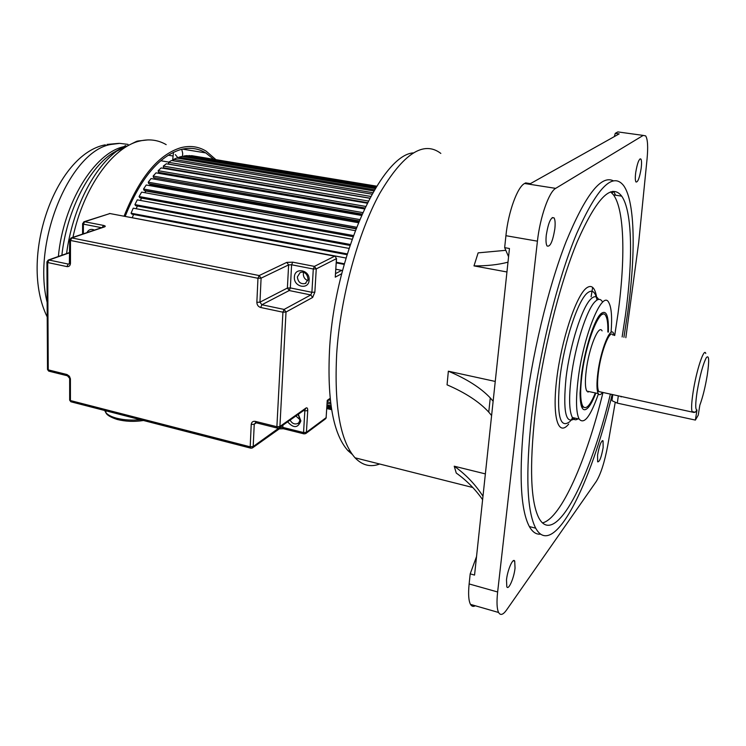<?xml version="1.0" encoding="UTF-8"?>
<svg xmlns="http://www.w3.org/2000/svg" width="746" height="746" viewBox="0 0 746 746"><rect width="100%" height="100%" fill="white"/><g stroke="black" fill="none" stroke-linecap="round" stroke-linejoin="round"><path stroke-width="1.12" d="M612.979 335.15C610.014 328.632 601.024 351.096 598.423 372.161C597.182 382.092 597.294 388.554 598.749 391.557L601.295 392.107M613.305 180.802C601.08 174.723 585.33 195.051 566.055 241.769C547.928 288.124 531.376 357.231 524.643 415.858C518.731 472.544 520.298 509.443 529.352 526.555C532.504 532.103 536.253 534.64 540.608 534.145M612.168 394.438C590.916 484.658 553.401 560.405 535.712 528.205C526.89 511.122 525.492 474.195 531.525 417.424C538.836 354.564 557.29 280.03 576.593 233.75C597.089 187.591 612.792 171.571 623.703 185.698C635.294 201.961 635.788 254.47 627.6 313.357L623.917 337.304M615.189 402.551L607.748 445.427C604.652 461.97 600.838 473.971 596.296 481.412L506.627 609.911C503.112 614.844 500.435 615.702 498.598 612.485C496.873 608.895 496.556 602.059 497.638 591.988L537.428 241.172C539.973 217.44 548.925 191.853 555.677 188.365L643.211 135.408L645.654 135.884C647.724 139.185 648.181 146.943 647.043 159.15L638.688 242.571L625.838 337.686M546.296 234.971C545.727 240.426 545.969 244.091 547.032 245.947C550.1 247.29 552.693 241.648 554.819 229.013C555.416 223.492 555.164 219.79 554.082 217.907C551.033 216.554 548.441 222.243 546.296 234.971M506.497 579.856L506.814 586.785C508.502 590.664 514.022 578.047 515.038 568.163L514.721 561.141C513.089 557.271 507.522 569.823 506.497 579.856M597.555 455.191L597.649 461.839C599.56 462.016 601.388 457.251 603.15 447.535L603.057 440.821C601.164 440.625 599.327 445.409 597.555 455.191M635.732 172.419C635.107 177.436 635.182 180.625 635.965 181.977C637.811 182.444 639.527 178.005 641.122 168.652C641.756 163.607 641.681 160.39 640.889 159.019C639.052 158.544 637.336 163.01 635.732 172.419M620.364 132.256L617.856 131.911L615.263 133.347L614.35 136.583M615.263 133.347L619.161 133.888L530.397 183.647L525.66 182.901L524.606 183.488C517.416 186.864 508.24 212.153 505.919 235.699L504.66 247.653L508.567 256.727M504.66 247.653L509.453 248.502L474.559 575.082L470.194 573.861L476.535 556.572M493.134 401.264L490.271 397.907C480.769 387.864 466.791 378.959 448.355 371.2L447.059 384.833C465.42 392.75 479.324 401.842 488.761 412.128L491.605 415.559M440.83 153.415C423.635 140.285 403.26 153.611 379.733 193.4C357.894 233.246 340.372 297.719 336.698 353.585C334.087 406.178 340.195 440.923 355.04 457.802C362.332 465.383 370.548 467.462 379.677 464.012M482.615 499.689C475.37 489.292 466.586 480.415 456.263 473.057L454.23 466.203L485.366 473.897M475.267 605.761C473.29 606.899 471.696 606.442 470.502 604.381C468.591 600.772 468.134 593.956 469.131 583.941L470.194 573.861M482.979 496.249C475.323 484.396 465.737 474.381 454.23 466.203M495.251 381.439L448.355 371.2M505.807 250.32L478.139 252.866L473.99 265.893L506.944 271.973M413.144 152.893C380.488 155.382 334.376 257.351 329.536 349.771C327.112 400.611 333.229 434.219 347.906 450.593L352.252 454.379M473.99 265.893C486.924 265.986 498.253 264.746 507.989 262.172M622.136 336.95L625.362 315.772C633.037 260.429 632.505 211.388 621.707 196.151C611.422 182.835 596.651 197.886 577.404 241.322C559.286 284.785 542.006 354.555 535.096 413.554C529.343 467.22 530.648 502.123 539.004 518.256C555.369 548.068 590.273 478.578 610.396 394.056M610.62 191.862L613.501 194.874C624.644 210.13 625.456 259.104 617.902 314.346L614.713 335.486M602.992 392.471C586.673 459.62 561.272 518.311 542.501 522.909M598.423 393.888C590.496 416.492 584.081 424.884 579.157 419.056C576.052 412.93 575.698 399.716 578.113 379.434C583.344 335.299 602.46 289.075 608.792 302.568C611.478 307.408 612.242 317.358 611.067 332.408M608.372 332.119C608.801 315.455 606.274 309.357 600.791 313.805L600.12 314.542C593.434 321.852 584.388 351.04 581.348 375.825L580.034 393.226C580.248 408.538 583.092 413.2 588.547 407.213C590.907 404.304 593.34 399.586 595.849 393.058M581.582 406.766L583.661 407.232M595.327 392.937C590.03 405.861 585.834 410.235 582.738 406.085C580.304 401.292 580.034 390.988 581.927 375.182C585.992 341.146 600.744 305.254 605.715 315.735C607.337 318.523 608.046 323.95 607.85 332.017M602.777 314.318L600.679 313.917M602.087 330.879C598.74 323.885 588.948 347.841 586.244 370.37C584.957 380.964 585.134 387.873 586.776 391.1L589.61 391.706M602.563 392.377C600.726 394.942 599.28 395.333 598.217 393.562C596.66 390.354 596.548 383.435 597.872 372.804C600.661 350.21 610.293 326.142 613.473 333.126L614.266 335.402M598.749 391.557L694.162 412.501M705.753 353.464C704.149 347.049 696.382 370.436 693.127 391.967L693.118 392.014C691.589 402.141 691.225 408.668 692.027 411.596L695.216 412.258L696.978 409.992C695.281 409.89 695.328 403.791 697.109 391.687C699.935 375.425 703.021 364.067 706.35 357.614C709.082 354.611 709.39 360.449 707.264 375.117C705.222 387.286 702.751 397.301 699.841 405.162L698.247 415.158L695.384 420.082L696.978 409.992M612.186 398.905L611.953 400.667L617.315 403.138L695.384 420.082M611.953 193.046L613.716 191.545L612.653 191.377M612.951 191.498L613.772 191.629L615.599 195.2M596.763 300.209L596.931 299.603M591.102 296.805L592.66 287.378M345.995 258.032L129.45 217.217M133.581 214.456L132.331 217.506L133.581 214.456M346.993 254.694L131.883 214.139L131.063 213.207L133.245 208.171L348.969 248.399M137.432 206.008L136.136 208.712L137.432 206.008M352.047 239.242L137.283 199.863L134.914 204.6L135.66 205.682L349.939 245.425M141.591 198.072L140.313 200.422L141.6 198.1L352.961 236.669L139.754 197.746L139.082 196.524L353.371 235.54M355.18 230.654L141.628 192.114L139.082 196.524M145.731 190.668L144.836 192.701L145.899 191.051L355.889 228.817M358.332 222.7L146.225 184.999L143.54 189.027L144.127 190.379L356.029 228.463M150.179 183.908L149.685 185.614L150.422 184.626L358.789 221.59M361.418 215.435L151.046 178.555L148.24 182.192L148.743 183.656L359.068 220.919M154.851 177.846L154.823 179.217L361.596 215.044M364.393 208.917L156.026 172.858L153.135 176.056L153.545 177.613L362.024 214.065M159.7 172.531L159.886 173.52M367.2 203.182L161.136 167.925L158.171 170.675L158.488 172.317L364.85 207.966M164.67 167.981L164.745 168.54M369.746 198.259L166.311 163.794L163.318 166.078L163.542 167.794L367.47 202.651M371.993 194.174L171.524 160.493L168.512 162.302L168.652 164.064L369.811 198.138M373.858 190.929L176.718 158.031L173.725 159.346L173.762 160.866M375.285 188.533L181.856 156.408L178.9 157.238L178.872 158.385M376.245 186.976L186.901 155.625L184.001 155.979L183.945 156.753M376.702 186.248L191.797 155.681L188.934 155.97M376.749 186.183L193.811 156.017M134.914 204.6L350.256 244.464M131.063 213.207L347.235 253.91M336.306 262.247L344.344 263.786M336.26 262.881L344.176 264.401M335.56 273.614L341.677 270.369L335.849 269.241L342.517 270.537M328.902 399.959L330.329 400.294M327.224 401.777L330.599 402.579M327.14 403.185L330.795 404.052M327.028 404.836L331.038 405.796M326.962 405.861L331.187 406.859M326.888 406.98L331.373 408.053M326.851 407.614L331.476 408.715M326.813 408.211L331.578 409.358M326.795 408.463L331.625 409.619M326.785 408.547L331.634 409.703M188.98 155.55L376.506 186.565M184.001 155.979L375.751 187.768M178.9 157.238L374.52 189.82M173.725 159.346L372.823 192.701M168.512 162.302L370.734 196.431M163.318 166.078L368.31 201.01M158.171 170.675L365.605 206.4M153.135 176.056L362.696 212.591M148.24 182.192L359.647 219.548M143.54 189.027L356.513 227.213M161.789 159.877L161.77 160.922L168.82 162.115M173.482 152.277L172.606 160.67M181.726 149.293L182.667 153.182L182.584 156.529M175.31 154.618L178.163 158.04M213.524 159.206L205.775 152.921C198.212 148.295 189.857 147.176 180.719 149.554C158.889 156.306 140.379 178.592 125.169 216.405M124.06 216.2C139.539 177.417 158.441 154.59 180.765 147.727C190.016 145.339 198.473 146.486 206.129 151.149L215.864 159.597M295.91 415.979L299.845 419.616M303.613 272.393L303.314 273.931C303.389 277.214 304.89 279.442 307.837 280.608M336.539 258.592L335.262 277.158L336.465 258.629L316.257 268.896L314.859 292.162L311.903 292.301L313.292 269.008L291.602 264.774L290.343 287.928L311.903 292.301L310.793 294.94L289.224 290.539L261.865 304.76L284.105 309.431L310.793 294.94L312.639 297.449L314.859 292.162M341.677 270.369L342.442 270.826M282.911 425.183L282.79 427.393L303.557 432.549L304.844 410.841L307.725 410.617L306.42 432.307L326.123 417.657L327.252 400.388L330.114 398.327M602.097 301.309C600.353 298.652 598.05 298.726 595.196 301.533C586.776 309.236 574.924 346.34 571.138 377.952C568.769 398.205 569.189 411.4 572.396 417.536C571.604 420.194 572.518 420.399 575.129 418.152C565.785 425.444 562.773 411.913 566.074 377.569L566.074 377.569C569.935 344.988 582.225 306.765 590.981 298.913C594.189 295.826 596.716 295.994 598.572 299.416M597.014 300.041C595.299 291.639 592.128 289.252 587.512 292.88C577.982 299.985 564.107 342.032 559.92 378.026L559.92 378.026C556.441 415.158 559.836 429.612 570.093 421.406M643.211 135.408L617.856 131.911M524.606 183.488L555.677 188.365M469.131 583.941L497.638 591.988M537.428 241.172L505.919 235.699M596.632 297.15C594.879 287.229 591.419 284.245 586.253 288.18L585.852 288.525C575.642 297.216 561.468 340.269 556.814 378.269C552.012 416.408 557.961 436.783 568.275 424.567L568.685 424.092M570.811 420.613L573.003 417.676M588.23 391.408L587.979 392.163M582.542 406.038L582.048 407.083M579.157 419.056L572.396 417.536C574.038 420.24 576.164 420.474 578.756 418.264M621.101 396.937L621.185 396.378M618.257 396.322L617.315 403.138M172.718 155.942L168.242 155.196M161.779 160.493L160.287 161.145M166.181 144.64C158.161 139.959 149.349 138.756 139.754 141.031C112.954 146.831 83.524 187.255 72.931 237.34M66.59 253.603C72.315 208.805 94.416 166.078 118.819 149.676L125.636 145.554M120.153 148.78L111.919 153.555C87.991 169.584 66.627 211.827 61.862 255.272M128.023 144.379L119.705 143.363L111.014 144.444C70.301 150.729 31.929 241.713 47.147 302.419M58.365 256.503C63.354 203.099 94.266 153.256 123.398 146.775M104.673 410.486L105.904 412.734C107.909 415.018 111.527 416.855 116.768 418.245C124.069 420.054 131.939 420.53 140.369 419.69M305.356 283.489L308.033 279.573C307.231 270.901 301.412 272.01 300.181 272.523L297.356 276.943C298.064 282.212 300.731 284.394 305.356 283.489L305.944 283.182M294.39 277.064C294.567 266.835 310.075 269.856 309.133 280.002C308.872 290.241 293.467 287.117 294.39 277.064M86.956 232.612C88.634 229.498 91.143 228.649 94.481 230.076M298.335 414.263L300.871 420.912C297.971 428.176 293.57 428.484 287.639 421.835M290.091 420.101C292.059 423.532 294.605 424.66 297.729 423.495L298.838 422.693M341.705 273.707L335.262 277.158M312.639 297.449L286.016 312.033L279.909 426.479L306.028 408.006L305.207 409.395L279.349 427.7M307.725 410.617C307.753 408.295 307.193 407.428 306.028 408.006M305.925 433.435L325.349 418.972L326.123 417.657L327.252 400.388M256.083 422.777L255.3 421.359L276.887 426.721L282.921 312.192L260.671 307.492L261.865 304.76L259.962 302.167L287.387 288.049L288.627 264.886L261.091 278.155L259.962 302.167L256.857 302.307L257.967 278.277L70.478 240.454L70.469 263.235C70.255 265.679 69.08 266.807 66.935 266.602L47.688 262.536L48.248 369.867L67 374.529L68.035 375.937M255.3 421.359C252.931 421.024 251.57 422.059 251.225 424.483L250.19 446.826L70.432 400.555L70.413 378.837L69.425 376.273L67 374.529M256.857 302.307C256.978 304.993 258.247 306.718 260.671 307.492M103.48 225.404C105.428 225.861 105.773 226.355 104.515 226.896L71.784 237.927L259.179 275.554L286.781 262.387L292.73 262.172L314.402 266.387L334.665 256.195L109.932 213.542L84.624 221.739L103.48 225.404L102.277 227.446M256.307 422.833L254.237 424.241L253.192 446.565L279.946 427.281M304.713 409.75L304.844 410.841L303.594 410.542M69.676 252.735L48.994 260.028L68.24 264.075L69.537 263.599M101.568 227.689L83.393 224.136L83.356 233.824M82.601 223.558L83.393 224.136L84.624 221.739L83.897 221.795L82.61 223.856L82.582 234.085M69.462 263.748L68.24 264.075L66.935 266.602M69.676 262.555L70.469 263.235M104.515 226.896L103.713 226.961M83.981 221.767L109.932 213.542L334.712 256.167M47.511 369.074L48.704 371.126L47.511 369.512L46.923 262.238L47.688 262.536L48.994 260.028L48.22 260.084L46.914 261.893M69.667 239.83L70.478 240.454L71.784 237.927L71.001 237.983L69.686 240.165L69.369 263.897M335.122 256.251L336.465 258.629L335.122 256.251M292.73 262.172L291.602 264.774L288.627 264.886L286.781 262.387M259.179 275.554L257.967 278.277L261.091 278.155L259.179 275.554M290.343 287.928L287.387 288.049L289.224 290.539L290.343 287.928M314.402 266.387L313.292 269.008L316.257 268.896L314.402 266.387M70.432 379.276L67.448 375.798L49.301 371.275M69.667 399.697L70.851 401.768L69.667 400.173L69.658 378.455M305.627 433.65L306.42 432.307L303.557 432.549L303.808 433.799L305.627 433.65M284.105 309.431L282.921 312.192L286.016 312.033L284.105 309.431M304.163 433.911L283.06 428.642L282.79 427.393L279.927 427.626L279.135 428.978L252.661 447.768M250.889 448.215L252.39 447.964L253.192 446.565L250.19 446.826L250.479 448.085L71.42 401.917M283.471 428.736L279.293 428.885M279.909 426.479L276.887 426.721L277.167 428.027L279.069 427.906L279.909 426.479M277.568 428.157L255.608 422.656L254.237 424.241L251.225 424.483M529.352 526.555L535.712 528.205M490.271 397.907L488.761 412.128M472.796 487.511L355.04 457.802M470.502 604.381L498.598 612.485M602.292 440.644L603.057 440.821M513.267 560.75L514.721 561.141M350.116 451.153L347.906 450.593M552.199 217.59L554.082 217.907M640.003 158.889L640.889 159.019M613.501 194.874L621.707 196.151M572.769 417.62L570.737 420.613M581.246 405.759L582.738 406.085M586.776 391.1L598.217 393.562M612.783 394.569L611.953 400.667M160.866 160.66L161.779 160.278M182.509 149.107L205.775 152.921M137.618 141.031L148.081 139.894M136.807 141.236L111.919 153.555L120.059 148.836M47.222 316.975C18.491 258.741 55.167 154.133 105.335 144.817M107.004 144.426L118.763 143.372M105.923 410.813L105.904 412.734C106.818 415.037 110.567 417.275 117.15 419.457C125.598 421.574 134.373 421.928 143.484 420.492M297.626 414.767C298.54 414.944 299.267 416.818 299.817 420.38C298.959 422.786 298.26 423.831 297.729 423.495M69.676 252.512L48.276 260.056M71.084 237.965L103.75 226.952M110.072 213.515L109.354 213.552M327.308 401.106L330.189 399.035M325.862 418.478L326.226 417.574"/></g></svg>
